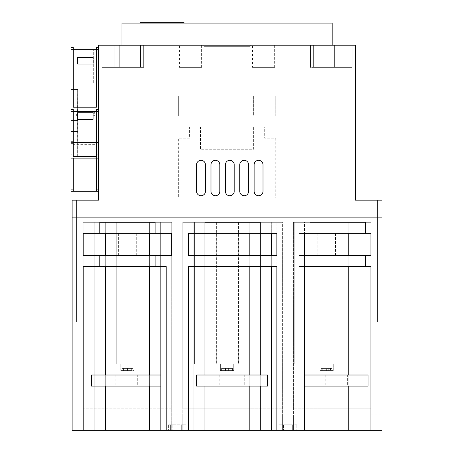 <?xml version="1.0" encoding="UTF-8"?>
<svg xmlns="http://www.w3.org/2000/svg" width="453" height="453" viewBox="0 0 453 453"><rect width="100%" height="100%" fill="white"/><g stroke="black" fill="none" stroke-linecap="round" stroke-linejoin="round"><path stroke-width="0.34" stroke-dasharray="2.27 1.7" d="M149.586 430.35L149.586 222.293L149.586 233.363L171.721 233.363L149.586 233.363L149.586 430.35L149.586 222.293L105.317 222.293L149.586 222.293L105.317 222.293L149.586 222.293L149.586 233.363L83.188 233.363L171.721 233.363L171.721 255.498L171.721 233.363L171.721 255.498L105.317 255.498L105.317 266.562L83.188 266.562L83.188 430.35L276.857 430.35L276.857 222.293L276.857 255.498L204.92 255.498L276.857 255.498L276.857 430.35L260.254 430.35L260.254 222.293L260.254 233.363L260.254 222.293L194.62 222.293L194.62 363.952L260.254 363.952L194.62 363.952L260.254 363.952L260.254 430.35L381.987 430.35L381.987 200.164L381.987 321.896L381.987 200.164L355.429 200.164L355.429 45.226L98.68 45.226L98.68 200.164L72.118 200.164L72.118 321.896L72.118 200.164L72.118 217.87L381.987 217.87M249.19 430.35L249.19 222.293L249.19 430.35L249.19 222.293L249.19 233.363L204.92 233.363L204.92 222.293L204.92 233.363L188.318 233.363L204.92 233.363L204.92 222.293L276.857 222.293L260.254 222.293L260.254 363.952L276.857 363.952L194.62 363.952L194.62 222.293L194.62 363.952L194.62 222.293L193.856 222.293L193.856 430.35L271.319 430.35L271.319 222.293L271.319 233.363L276.857 233.363L188.318 233.363L188.318 255.498L188.318 233.363L188.318 255.498L204.92 255.498L204.92 266.562L188.318 266.562L188.318 430.35L188.318 266.562L204.92 266.562L204.92 430.35L204.92 222.293L249.19 222.293L204.92 222.293L204.92 255.498L188.318 255.498L204.92 255.498L204.92 266.562L276.857 266.562L188.318 266.562L188.318 430.35M260.254 255.498L260.254 266.562L260.254 255.498M260.254 375.016L260.254 386.081M137.276 375.016L115.141 375.016L137.276 375.016L137.276 386.081L115.141 386.081L137.276 386.081M115.141 375.016L115.141 386.081M91.483 375.016L91.483 386.081L160.928 386.081L160.928 375.016L91.483 375.016L91.483 386.081L160.781 386.081L91.483 386.081L91.483 375.016L160.781 375.016L160.781 386.081L160.781 375.016L91.483 375.016M244.841 375.016L219.252 375.016L244.841 375.016L244.841 386.081L219.252 386.081L244.841 386.081M219.252 375.016L219.252 386.081M196.619 375.016L196.619 386.081L267.474 386.081L267.474 375.016L196.619 375.016L196.619 386.081L269.812 386.081L196.619 386.081L196.619 375.016L269.812 375.016L269.812 386.081L269.812 375.016L196.619 375.016M347.355 375.016L325.226 375.016L347.355 375.016L347.355 386.081L325.226 386.081L347.355 386.081M325.226 375.016L325.226 386.081M304.524 375.016L304.524 386.081L368.062 386.081L368.062 375.016L304.524 375.016L304.524 386.081L367.881 386.081L304.524 386.081L304.524 375.016L367.881 375.016L367.881 386.081L367.881 375.016L304.524 375.016L304.524 386.081M347.264 375.016L325.135 375.016L347.264 375.016L347.264 386.081L325.135 386.081L347.264 386.081M325.135 375.016L325.135 386.081M244.28 375.016L222.151 375.016L244.28 375.016L244.28 386.081L222.151 386.081L244.28 386.081M222.151 375.016L222.151 386.081M137.202 375.016L115.068 375.016L137.202 375.016L137.202 386.081L115.068 386.081L137.202 386.081M115.068 375.016L115.068 386.081M326.653 370.588L330.503 370.588L322.808 370.588L330.503 370.588L322.808 370.588L326.653 370.588L322.808 370.588L326.653 370.588L326.653 368.374L330.503 368.374L330.503 370.588L330.503 368.374L332.066 368.374L330.503 368.374L330.503 370.588L330.503 368.374L332.066 368.374L332.066 370.588L333.295 370.588L328.221 370.588L332.066 370.588L328.221 370.588L332.066 370.588L332.066 368.374L332.066 370.588L332.066 368.374L322.808 368.374L322.808 370.588L322.808 368.374L321.245 368.374L321.245 370.588L320.016 370.588L325.09 370.588L320.016 370.588L321.245 370.588L321.245 368.374L322.808 368.374L322.808 370.588L322.808 368.374L321.245 368.374L326.653 368.374L326.653 370.588L326.653 368.374L322.808 368.374L326.653 368.374L326.653 370.588M326.653 363.952L333.295 363.952L326.653 363.952M227.055 370.588L223.204 370.588L230.9 370.588L223.204 370.588L227.055 370.588L223.204 370.588L227.055 370.588L227.055 368.374L230.9 368.374L230.9 370.588L230.9 368.374L232.463 368.374L230.9 368.374L230.9 370.588L230.9 368.374L232.463 368.374L232.463 370.588L233.691 370.588L228.618 370.588L232.463 370.588L228.618 370.588L232.463 370.588L232.463 368.374L232.463 370.588L232.463 368.374L223.204 368.374L223.204 370.588L223.204 368.374L221.642 368.374L221.642 370.588L220.413 370.588L225.486 370.588L220.413 370.588L221.642 370.588L221.642 368.374L223.204 368.374L223.204 370.588L223.204 368.374L221.642 368.374L227.055 368.374L227.055 370.588L227.055 368.374L223.204 368.374L227.055 368.374L227.055 370.588M227.055 363.952L220.413 363.952L227.055 363.952M127.452 370.588L131.302 370.588L123.607 370.588L131.302 370.588L123.607 370.588L127.452 370.588L123.607 370.588L127.452 370.588L127.452 368.374L131.302 368.374L131.302 370.588L131.302 368.374L132.865 368.374L131.302 368.374L131.302 370.588L131.302 368.374L132.865 368.374L132.865 370.588L134.094 370.588L129.02 370.588L132.865 370.588L129.02 370.588L132.865 370.588L132.865 368.374L132.865 370.588L132.865 368.374L123.607 368.374L123.607 370.588L123.607 368.374L122.038 368.374L122.038 370.588L120.815 370.588L125.889 370.588L120.815 370.588L122.038 370.588L122.038 368.374L123.607 368.374L123.607 370.588L123.607 368.374L122.038 368.374L127.452 368.374L127.452 370.588L127.452 368.374L123.607 368.374L127.452 368.374L127.452 370.588M127.452 363.952L134.094 363.952L127.452 363.952M292.349 424.818L292.349 430.35L296.772 430.35L279.065 430.35L293.453 430.35L292.349 430.35L292.349 424.818L296.772 424.818L287.921 424.818L293.453 424.818L292.349 424.818L292.349 430.35L292.349 424.818L296.772 424.818L279.065 424.818L283.493 424.818L283.493 430.35L282.389 430.35L282.389 222.293L182.786 222.293L282.389 222.293L260.254 222.293L282.389 222.293L282.389 430.35L282.389 414.903L282.389 430.35L293.453 430.35L293.453 414.903L293.453 430.35L381.987 430.35L370.922 430.35L370.922 414.903L370.922 430.35L370.922 414.903L370.922 430.35L381.987 430.35L370.922 430.35L370.922 266.562L370.922 430.35L298.986 430.35L298.986 266.562L298.986 430.35L276.857 430.35L276.857 266.562L276.857 430.35L287.921 430.35L279.065 430.35L283.493 430.35L283.493 424.818L282.389 424.818L287.921 424.818L279.065 424.818L292.349 424.818M186.104 424.818L186.104 430.35L168.397 430.35L186.104 430.35L168.397 430.35L186.104 430.35L186.104 424.818L181.681 424.818L181.681 430.35L181.681 424.818L181.681 430.35L181.681 424.818L186.104 424.818L168.397 424.818L168.397 430.35L168.397 424.818L186.104 424.818M172.825 424.818L172.825 430.35L172.825 424.818L172.825 430.35L172.825 424.818L170.611 424.818L170.611 430.35L170.611 424.818L172.825 424.818L168.397 424.818L172.825 424.818M183.895 424.818L183.895 430.35L183.895 424.818L170.611 424.818L183.895 424.818M298.986 430.35L298.986 266.562L310.056 266.562L310.056 255.498L310.056 266.562L365.39 266.562L365.39 255.498L365.39 266.562L370.922 266.562L304.524 266.562L304.524 430.35L304.524 222.293L348.787 222.293L304.524 222.293L304.524 233.363L298.986 233.363L298.986 255.498L304.524 255.498L304.524 266.562L298.986 266.562L304.524 266.562L304.524 255.498L298.986 255.498L370.922 255.498L304.524 255.498L348.787 255.498L348.787 430.35L348.787 222.293L348.787 233.363L304.524 233.363L304.524 255.498M83.188 430.35L72.118 430.35L72.118 414.903L72.118 430.35L72.118 414.903L72.118 430.35L83.188 430.35L83.188 266.562L99.785 266.562L99.785 255.498L155.119 255.498L155.119 266.562L166.189 266.562L166.189 430.35L166.189 266.562L105.317 266.562L105.317 430.35L105.317 222.293L105.317 255.498L83.188 255.498L99.785 255.498L99.785 266.562L155.119 266.562L155.119 255.498L171.721 255.498L105.317 255.498L105.317 266.562L83.188 266.562L83.188 430.35L260.254 430.35L260.254 222.293L193.856 222.293L193.856 430.35L182.786 430.35L182.786 222.293L193.856 222.293L193.856 430.35L193.856 222.293L182.786 222.293L182.786 430.35L182.786 414.903L182.786 430.35L171.721 430.35L171.721 222.293L171.721 430.35L171.721 414.903L171.721 430.35L160.651 430.35L160.651 363.952L95.017 363.952L160.651 363.952L95.017 363.952L160.651 363.952L160.651 430.35L94.252 430.35L94.252 222.293L95.017 222.293L95.017 363.952L95.017 222.293L95.017 363.952L95.017 222.293L116.772 222.293L94.252 222.293L94.252 430.35L83.188 430.35L83.188 414.903L83.188 430.35L83.188 414.903L83.188 430.35L72.118 430.35L83.188 430.35L83.188 222.293L171.721 222.293L83.188 222.293L94.252 222.293L94.252 430.35L94.252 222.293L83.188 222.293L83.188 430.35L72.118 430.35L72.118 217.87M326.653 233.363L335.509 233.363L326.653 233.363M326.653 255.498L335.509 255.498L326.653 255.498M365.39 233.363L365.39 222.293L365.39 233.363L365.39 222.293L310.056 222.293L365.39 222.293L310.056 222.293L310.056 233.363L370.922 233.363L370.922 255.498L348.787 255.498L348.787 233.363L298.986 233.363L310.056 233.363L310.056 222.293L310.056 233.363M204.92 430.35L204.92 222.293L204.92 233.363L276.857 233.363L276.857 255.498L276.857 233.363M155.119 233.363L155.119 222.293L155.119 233.363L155.119 222.293L99.785 222.293L155.119 222.293L99.785 222.293L99.785 233.363M77.65 119.371L77.65 155.894L77.554 112.735L93.046 112.735L93.046 119.371L77.554 119.371L77.554 112.735L77.554 116.053L76.653 116.053L77.554 116.053L77.554 112.735L77.554 116.053L76.025 116.053L76.025 111.625L93.731 111.625L76.025 111.625M93.731 116.053L93.046 116.053L93.731 116.053L93.731 111.625M94.36 116.053L93.046 116.053L93.046 112.735L93.046 116.053L94.36 116.053L94.36 111.625L73.227 111.625L73.227 109.411L71.013 109.411L73.227 109.411L71.013 109.411L71.013 154.235L73.227 154.235L73.024 158.108L96.5 158.108L96.5 154.235L98.68 154.235L98.68 189.094L98.68 154.235M93.046 116.053L93.046 112.735L77.554 112.735L77.65 89.496L71.013 89.496L71.013 155.894L71.013 89.496L77.65 89.496L77.65 112.735M76.653 116.053L76.653 111.625M77.554 64.009L84.847 64.009L77.554 64.009L77.554 57.372L77.554 64.009L84.847 64.009L77.554 64.009L77.554 57.372L84.847 57.372L77.554 57.372L77.554 64.009L77.554 57.372L93.046 57.372L93.046 64.009L77.554 64.009M84.847 49.654L75.991 49.654L84.847 49.654M84.847 82.854L75.991 82.854L84.847 82.854M252.508 67.361L274.643 67.361L252.508 67.361L252.508 45.226L274.643 45.226L252.508 45.226M274.643 67.361L274.643 45.226M179.467 67.361L201.602 67.361L179.467 67.361L179.467 45.226L201.602 45.226L179.467 45.226M201.602 67.361L201.602 45.226M140.464 67.361L140.464 45.226L114.173 45.226L143.646 45.226L114.173 45.226L140.464 45.226L140.464 67.361L114.173 67.361L114.173 45.226L114.173 67.361L140.464 67.361L140.464 45.226L140.464 67.361L143.646 67.361L143.646 45.226L143.646 67.361L140.464 67.361L143.646 67.361L143.646 45.226L143.646 67.361L114.173 67.361L140.464 67.361M160.079 23.092L159.683 23.092L160.079 23.092L160.079 22.65L159.683 22.65L159.683 23.092M157.933 23.092L155.436 23.092L157.933 23.092L155.838 23.092L157.933 23.092L155.838 23.092L157.933 23.092L157.933 22.65L157.933 23.092L157.933 22.65L155.838 22.65L155.838 23.092L155.838 22.65L157.933 22.65L157.933 23.092L157.933 22.65L155.838 22.65L155.838 23.092L155.838 22.65L157.933 22.65L155.436 22.65L155.436 23.092M177.1 23.092L181.772 23.092L177.1 23.092L177.1 22.65L176.41 22.65L176.41 23.092L176.41 22.65L177.1 22.65L177.1 23.092L177.1 22.65L181.075 22.65L181.075 23.092L181.075 22.65L177.1 22.65L177.1 23.092M167.667 23.092L175.017 23.092L167.667 23.092L167.667 22.65L175.017 22.65L167.667 22.65M157.644 23.092L160.119 23.092L157.644 23.092L157.644 22.65L155.549 22.65L160.119 22.65L157.644 22.65M332.185 45.226L332.185 23.092L121.919 23.092L121.919 45.226L332.185 45.226L121.919 45.226M162.406 23.092L166.676 23.092L161.998 23.092L165.877 23.092L162.406 23.092L162.406 22.65L161.71 22.65L166.676 22.65L162.406 22.65L165.877 22.65L162.406 22.65L162.406 23.092L162.395 22.65L165.119 22.65L162.395 22.65M167.095 23.092L170.385 23.092L167.095 23.092M172.134 23.092L173.669 23.092L172.134 23.092L172.134 22.65L172.701 22.65L172.701 23.092M175.758 23.092L176.891 23.092L175.758 23.092L175.758 22.65L175.758 23.092L175.758 22.65L176.545 22.65L176.545 23.092M178.55 23.092L178.924 23.092L178.55 23.092L178.55 22.65L178.55 23.092M178.754 23.092L178.357 23.092L178.754 23.092L178.754 22.65L178.357 22.65L178.357 23.092M180.73 23.092L184.02 23.092L180.73 23.092M149.915 23.092L183.873 23.092L149.915 23.092L149.915 22.65L149.592 23.092M150.645 23.092L153.018 23.092L150.645 23.092L150.645 22.65L150.798 23.092L150.798 22.65L145.538 23.092L148.675 23.092M143.408 23.092L140.226 23.092L144.615 23.092L143.408 23.092L143.408 22.65L140.226 22.65M143.233 23.092L143.244 22.65L140.311 22.65L143.233 22.65M377.564 200.164L381.987 200.164L377.564 200.164L377.564 321.896L381.987 321.896L377.564 321.896L377.564 200.164M359.852 363.952L294.224 363.952L359.852 363.952L359.852 430.35L359.852 222.293L294.224 222.293L294.224 363.952L359.852 363.952L294.224 363.952L294.224 222.293L294.224 363.952L294.224 222.293L293.453 222.293L370.922 222.293L293.453 222.293L293.453 430.35L293.453 222.293L293.453 408.215L293.453 222.293L315.973 222.293L315.973 363.952L315.973 222.293L315.973 363.952L315.973 222.293L338.102 222.293L338.102 363.952L338.102 222.293L338.102 363.952L338.102 222.293L370.922 222.293L370.922 430.35L370.922 222.293L370.922 408.215L293.453 408.215L370.922 408.215L370.922 222.293L359.852 222.293L359.852 363.952M138.901 222.293L116.772 222.293L116.772 363.952L116.772 222.293L116.772 363.952L116.772 222.293L138.901 222.293L138.901 363.952L138.901 222.293L138.901 363.952L138.901 222.293L171.721 222.293L138.901 222.293M105.317 430.35L105.317 222.293L105.317 233.363L83.188 233.363L83.188 255.498L83.188 233.363L83.188 255.498L105.317 255.498M370.922 233.363L348.787 233.363L370.922 233.363L370.922 255.498L370.922 233.363M83.188 222.293L83.188 408.215L83.188 222.293M298.986 233.363L298.986 255.498L298.986 233.363M348.787 430.35L348.787 222.293L304.524 222.293L348.787 222.293L348.787 233.363M182.786 408.215L182.786 222.293L182.786 408.215L282.389 408.215L182.786 408.215M348.787 255.498L348.787 266.562L370.922 266.562L370.922 430.35M203.81 46.331L250.294 46.331L203.81 46.331L203.81 45.226L250.294 45.226L203.81 45.226L203.81 46.331M205.141 46.331L248.963 46.331L205.141 46.331L205.141 45.226L205.141 46.331M71.013 142.616L98.68 142.616L98.68 111.625L98.68 142.616M71.013 154.235L71.013 191.308L96.5 191.308L96.5 142.616L96.5 144.654L73.227 144.654L73.227 109.411L73.227 158.108M96.5 144.654L96.534 111.625L86.229 111.625L94.36 111.625M98.68 189.094L98.68 191.308L98.68 189.094L96.5 189.094L96.5 191.308L96.5 156.766L73.227 156.766L73.024 191.308L73.024 158.108M98.68 111.625L98.68 49.654L98.68 111.625L73.227 111.625L73.227 144.654M98.68 49.654L98.68 47.44L98.68 49.654L73.227 49.654L73.227 47.44L71.013 47.44L71.013 109.411M73.227 154.235L73.227 189.094L71.013 189.094M96.5 189.094L96.5 154.235M96.5 191.308L98.68 191.308M96.5 142.616L73.227 142.616L96.534 142.616L96.534 111.625L71.013 111.625M98.68 109.411L96.534 109.411L98.68 109.411L96.534 109.411L96.534 142.616M71.013 49.654L73.227 49.654L73.227 107.202L73.227 49.654L73.227 107.202L96.466 107.202L96.466 47.44L98.68 47.44M86.229 111.625L84.79 111.625L86.229 111.625M352.106 45.226L334.399 45.226L352.106 45.226L352.106 67.361L334.399 67.361L334.399 45.226L334.399 67.361L352.106 67.361L352.106 45.226M101.999 45.226L119.705 45.226L101.999 45.226L101.999 67.361L101.999 45.226M310.464 45.226L339.937 45.226L310.464 45.226L310.464 67.361L310.464 45.226L310.464 67.361L313.64 67.361L310.464 67.361L310.464 45.226M76.546 200.164L72.118 200.164L76.546 200.164L76.546 321.896L72.118 321.896L76.546 321.896L76.546 200.164M200.945 116.053L178.357 116.053L178.357 96.132L200.945 96.132L200.945 116.053L178.357 116.053L178.357 96.132L200.945 96.132L200.945 116.053M275.747 116.053L253.612 116.053L253.612 96.132L275.747 96.132L275.747 116.053L253.612 116.053L253.612 96.132L275.747 96.132L275.747 116.053M275.747 138.188L275.747 197.95L178.357 197.95L178.357 138.188L189.428 138.188L189.428 127.123L200.492 127.123L200.492 149.252L253.612 149.252L253.612 127.123L264.682 127.123L264.682 138.188L275.747 138.188L275.747 197.95L178.357 197.95L178.357 138.188L189.428 138.188L189.428 127.123L200.492 127.123L200.492 149.252L253.612 149.252L253.612 127.123L264.682 127.123L264.682 138.188L275.747 138.188M313.64 67.361L313.64 45.226L313.64 67.361L339.937 67.361L313.64 67.361L313.64 45.226L313.64 67.361L339.937 67.361L313.64 67.361M119.705 67.361L101.999 67.361L119.705 67.361L119.705 45.226L119.705 67.361M196.591 191.308L196.591 164.745A4.428 4.428 0 0 1 201.019 160.322A4.428 4.428 0 0 1 205.447 164.745L205.447 191.308A4.428 4.428 0 0 1 201.019 195.736A4.428 4.428 0 0 1 196.591 191.308L196.591 164.745A4.428 4.428 0 0 1 201.019 160.322A4.428 4.428 0 0 1 205.447 164.745L205.447 191.308A4.428 4.428 0 0 1 201.019 195.736A4.428 4.428 0 0 1 196.591 191.308A4.428 4.428 0 0 0 201.019 195.736A4.428 4.428 0 0 0 205.447 191.308L205.447 164.745A4.428 4.428 0 0 0 201.019 160.322A4.428 4.428 0 0 0 196.591 164.745L196.591 191.308L196.591 164.745A4.428 4.428 0 0 1 201.019 160.322A4.428 4.428 0 0 1 205.447 164.745L205.447 191.308A4.428 4.428 0 0 1 201.019 195.736A4.428 4.428 0 0 1 196.591 191.308L196.591 164.745A4.428 4.428 0 0 1 201.019 160.322A4.428 4.428 0 0 1 205.447 164.745L205.447 191.308A4.428 4.428 0 0 1 201.019 195.736A4.428 4.428 0 0 1 196.591 191.308M210.979 191.308L210.979 164.745A4.428 4.428 0 0 1 215.407 160.322A4.428 4.428 0 0 1 219.83 164.745L219.83 191.308A4.428 4.428 0 0 1 215.407 195.736A4.428 4.428 0 0 1 210.979 191.308L210.979 164.745A4.428 4.428 0 0 1 215.407 160.322A4.428 4.428 0 0 1 219.83 164.745L219.83 191.308A4.428 4.428 0 0 1 215.407 195.736A4.428 4.428 0 0 1 210.979 191.308A4.428 4.428 0 0 0 215.407 195.736A4.428 4.428 0 0 0 219.83 191.308L219.83 164.745A4.428 4.428 0 0 0 215.407 160.322A4.428 4.428 0 0 0 210.979 164.745L210.979 191.308L210.979 164.745A4.428 4.428 0 0 1 215.407 160.322A4.428 4.428 0 0 1 219.83 164.745L219.83 191.308A4.428 4.428 0 0 1 215.407 195.736A4.428 4.428 0 0 1 210.979 191.308L210.979 164.745A4.428 4.428 0 0 1 215.407 160.322A4.428 4.428 0 0 1 219.83 164.745L219.83 191.308A4.428 4.428 0 0 1 215.407 195.736A4.428 4.428 0 0 1 210.979 191.308M225.368 191.308L225.368 164.745A4.428 4.428 0 0 1 229.79 160.322A4.428 4.428 0 0 1 234.218 164.745L234.218 191.308A4.428 4.428 0 0 1 229.79 195.736A4.428 4.428 0 0 1 225.368 191.308L225.368 164.745A4.428 4.428 0 0 1 229.79 160.322A4.428 4.428 0 0 1 234.218 164.745L234.218 191.308A4.428 4.428 0 0 1 229.79 195.736A4.428 4.428 0 0 1 225.368 191.308A4.428 4.428 0 0 0 229.79 195.736A4.428 4.428 0 0 0 234.218 191.308L234.218 164.745A4.428 4.428 0 0 0 229.79 160.322A4.428 4.428 0 0 0 225.368 164.745L225.368 191.308L225.368 164.745A4.428 4.428 0 0 1 229.79 160.322A4.428 4.428 0 0 1 234.218 164.745L234.218 191.308A4.428 4.428 0 0 1 229.79 195.736A4.428 4.428 0 0 1 225.368 191.308L225.368 164.745A4.428 4.428 0 0 1 229.79 160.322A4.428 4.428 0 0 1 234.218 164.745L234.218 191.308A4.428 4.428 0 0 1 229.79 195.736A4.428 4.428 0 0 1 225.368 191.308M239.75 191.308L239.75 164.745A4.428 4.428 0 0 1 244.178 160.322A4.428 4.428 0 0 1 248.606 164.745L248.606 191.308A4.428 4.428 0 0 1 244.178 195.736A4.428 4.428 0 0 1 239.75 191.308L239.75 164.745A4.428 4.428 0 0 1 244.178 160.322A4.428 4.428 0 0 1 248.606 164.745L248.606 191.308A4.428 4.428 0 0 1 244.178 195.736A4.428 4.428 0 0 1 239.75 191.308A4.428 4.428 0 0 0 244.178 195.736A4.428 4.428 0 0 0 248.606 191.308L248.606 164.745A4.428 4.428 0 0 0 244.178 160.322A4.428 4.428 0 0 0 239.75 164.745L239.75 191.308L239.75 164.745A4.428 4.428 0 0 1 244.178 160.322A4.428 4.428 0 0 1 248.606 164.745L248.606 191.308A4.428 4.428 0 0 1 244.178 195.736A4.428 4.428 0 0 1 239.75 191.308L239.75 164.745A4.428 4.428 0 0 1 244.178 160.322A4.428 4.428 0 0 1 248.606 164.745L248.606 191.308A4.428 4.428 0 0 1 244.178 195.736A4.428 4.428 0 0 1 239.75 191.308M254.139 191.308L254.139 164.745A4.428 4.428 0 0 1 258.567 160.322A4.428 4.428 0 0 1 262.995 164.745L262.995 191.308A4.428 4.428 0 0 1 258.567 195.736A4.428 4.428 0 0 1 254.139 191.308L254.139 164.745A4.428 4.428 0 0 1 258.567 160.322A4.428 4.428 0 0 1 262.995 164.745L262.995 191.308A4.428 4.428 0 0 1 258.567 195.736A4.428 4.428 0 0 1 254.139 191.308A4.428 4.428 0 0 0 258.567 195.736A4.428 4.428 0 0 0 262.995 191.308L262.995 164.745A4.428 4.428 0 0 0 258.567 160.322A4.428 4.428 0 0 0 254.139 164.745L254.139 191.308M71.234 47.44L71.013 69.575L71.234 47.44M71.013 120.481L71.013 131.546L71.013 120.481L71.013 131.546L71.013 120.481L77.65 120.481L77.65 131.546L71.013 131.546L77.65 131.546L77.65 120.481L71.013 120.481L77.65 120.481L77.65 131.546L71.013 131.546L77.65 131.546L77.65 120.481L71.013 120.481M96.466 107.202L96.466 49.654L96.466 107.202L73.227 107.202L96.466 107.202M96.5 156.766L73.227 156.766M73.227 156.172L73.227 189.094M73.024 191.308L73.024 156.172M93.046 64.009L84.847 64.009L93.046 64.009L93.046 57.372L93.046 64.009L84.847 64.009L93.046 64.009L93.046 57.372L84.847 57.372L93.046 57.372L93.046 64.009M84.847 57.372L93.046 57.372L84.847 57.372M76.025 116.053L77.554 116.053L77.554 112.735M77.65 155.894L71.013 155.894L77.65 155.894M250.294 46.331L250.294 45.226L250.294 46.331M248.963 45.226L248.963 46.331L248.963 45.226L205.141 45.226L248.963 45.226M260.254 233.363L260.254 430.35L260.254 233.363M370.922 414.903L381.987 414.903L370.922 414.903M72.118 414.903L83.188 414.903L72.118 414.903M171.721 408.215L83.188 408.215L171.721 408.215M171.721 414.903L182.786 414.903L171.721 414.903M282.389 414.903L293.453 414.903L282.389 414.903M166.189 430.35L166.189 266.562L149.586 266.562L149.586 255.498M160.651 222.293L160.651 430.35L160.651 222.293M249.19 266.562L249.19 255.498L204.92 255.498L204.92 266.562L204.92 255.498L204.92 266.562L276.857 266.562L276.857 430.35M304.524 430.35L304.524 233.363M149.586 233.363L105.317 233.363M127.452 233.363L118.601 233.363L127.452 233.363M155.119 255.498L155.119 266.562M149.586 266.562L105.317 266.562M127.452 255.498L118.601 255.498L127.452 255.498M348.787 266.562L304.524 266.562M365.39 255.498L365.39 266.562M276.857 255.498L271.319 255.498L271.319 266.562M249.19 233.363L271.319 233.363M99.785 255.498L99.785 266.562M310.056 255.498L310.056 266.562M249.19 255.498L271.319 255.498M283.493 424.818L283.493 430.35L283.493 424.818M105.317 375.016L105.317 386.081M149.586 375.016L149.586 386.081M204.92 375.016L204.92 386.081M249.19 375.016L249.19 386.081M348.787 375.016L348.787 386.081M238.505 222.293L238.505 363.952L238.505 222.293M216.37 222.293L216.37 363.952L216.37 222.293M122.038 368.374L122.038 370.588L122.038 368.374L125.889 368.374L122.038 368.374L125.889 368.374L125.889 370.588L125.889 368.374L122.038 368.374M129.02 368.374L132.865 368.374L129.02 368.374L129.02 370.588L129.02 368.374L132.865 368.374L129.02 368.374M221.642 368.374L221.642 370.588L221.642 368.374L225.486 368.374L221.642 368.374L225.486 368.374L225.486 370.588L225.486 368.374L221.642 368.374M321.245 368.374L321.245 370.588L321.245 368.374L325.09 368.374L321.245 368.374L325.09 368.374L325.09 370.588L325.09 368.374L321.245 368.374M228.618 368.374L232.463 368.374L228.618 368.374L228.618 370.588L228.618 368.374L232.463 368.374L228.618 368.374M328.221 368.374L332.066 368.374L328.221 368.374L328.221 370.588L328.221 368.374L332.066 368.374L328.221 368.374M131.302 368.374L127.452 368.374L131.302 368.374M230.9 368.374L227.055 368.374L230.9 368.374M330.503 368.374L326.653 368.374L330.503 368.374M157.191 22.65L158.827 22.65L157.191 22.65L157.191 23.092L156.245 23.092L158.827 23.092L157.191 23.092M156.71 22.65L159.422 22.65L156.71 22.65L156.715 23.092L156.245 23.092L159.422 23.092L156.71 23.092L156.71 22.65M155.549 22.65L155.549 23.092L155.549 22.65M160.119 22.65L160.119 23.092M158.629 22.65L158.629 23.092M159.524 22.65L159.524 23.092M156.245 22.65L156.245 23.092L156.245 22.65M158.827 22.65L158.827 23.092M157.236 22.65L157.236 23.092M159.422 22.65L159.422 23.092M158.159 22.65L158.159 23.092M161.71 22.65L161.71 23.092L161.71 22.65M162.967 22.65L162.967 23.092M165.815 22.65L165.815 23.092M166.676 22.65L166.676 23.092M163.827 22.65L163.827 23.092L163.822 22.65M166.574 22.65L166.574 23.092M165.017 22.65L165.017 23.092M165.877 22.65L165.877 23.092M171.387 22.65L169.983 22.65L172.752 22.65L169.983 23.092L171.387 23.092M171.342 22.65L171.342 23.092M171.444 22.65L171.444 23.092M168.425 22.65L168.425 23.092M169.603 22.65L169.603 23.092M172.701 22.65L173.097 22.65L173.114 23.092L173.097 22.65L173.097 23.092L173.097 22.65L173.669 22.65L173.669 23.092M174.263 22.65L174.263 23.092M175.017 22.65L175.017 23.092M172.752 22.65L172.752 23.092M169.983 22.65L169.983 23.092M181.772 22.65L181.772 23.092L181.772 22.65L181.075 22.65L181.075 23.092L181.075 22.65L181.772 22.65M164.937 22.65L161.998 22.65L164.937 22.65L164.937 23.092M162.44 22.65L164.892 22.65L162.44 22.65L162.44 23.092L164.892 23.092L162.44 23.092M163.578 22.65L163.578 23.092M164.767 22.65L164.767 23.092M163.635 22.65L163.635 23.092L163.658 22.65M162.372 22.65L162.372 23.092M164.892 22.65L164.892 23.092M162.825 22.65L162.825 23.092M168.907 22.65L167.095 22.65L168.907 22.65L168.907 23.092M170.385 22.65L167.491 22.65L170.385 22.65L170.385 23.092M170.056 22.65L170.056 23.092L170.056 22.65M168.878 22.65L168.878 23.092L168.878 22.65M167.491 22.65L167.491 23.092M175.758 22.65L175.356 22.65L175.356 23.092M176.545 22.65L175.356 22.65M178.188 22.65L178.924 22.65M151.313 23.092L151.313 22.65L183.873 22.65L183.873 23.092L183.873 22.65L180.73 22.65L182.536 22.65L182.536 23.092M182.536 22.65L184.02 22.65L184.02 23.092M183.686 22.65L183.686 23.092L184.02 22.65L182.508 22.65L182.514 23.092L182.508 22.65L183.686 22.65M181.126 22.65L182.514 22.65L181.126 22.65L181.126 23.092M149.592 22.65L150.645 22.65M148.675 22.65L148.267 22.65L148.267 23.092M148.267 22.65L148.256 23.092M148.256 22.65L147.208 22.65L147.208 23.092M147.208 22.65L146.766 22.65L146.766 23.092M146.766 22.65L145.538 22.65L145.538 23.092M145.538 22.65L145.713 23.092M145.713 22.65L145.317 22.65L145.317 23.092M145.317 22.65L143.057 22.65L143.057 23.092M143.057 22.65L144.439 22.65L144.439 23.092M144.439 22.65L144.139 23.092M144.139 22.65L141.189 22.65L141.189 23.092M141.189 22.65L143.567 22.65L143.567 23.092M143.567 22.65L144.292 22.65L144.292 23.092M143.488 22.65L141.427 22.65L143.488 22.65L143.488 23.092M143.669 22.65L143.669 23.092M144.292 22.65L144.615 23.092M144.615 22.65L143.408 22.65M148.493 22.65L148.493 23.092M149.767 22.65L151.155 22.65L149.767 22.65L149.767 23.092M150.073 22.65L150.073 23.092M151.653 22.65L153.98 22.65L151.653 22.65L151.653 23.092M155.436 22.65L157.933 22.65M159.683 22.65L160.079 22.65M172.134 22.65L173.669 22.65M151.313 22.65L153.895 22.65L153.895 23.092M153.895 22.65L150.719 22.65L150.719 23.092M150.719 22.65L150.538 23.092M150.538 22.65L152.78 22.65L152.78 23.092M152.78 22.65L149.915 22.65M157.061 22.65L157.061 23.092M163.261 22.65L163.261 23.092M163.856 22.65L163.856 23.092M333.295 370.588L333.295 363.952L333.295 370.588M233.691 370.588L233.691 363.952L233.691 370.588M134.094 370.588L134.094 363.952L134.094 370.588M296.772 424.818L296.772 430.35L296.772 424.818M293.453 424.818L293.453 430.35L293.453 424.818M335.509 233.363L335.509 255.498M136.308 233.363L136.308 255.498M75.991 82.854L75.991 49.654L75.991 82.854M320.016 370.588L320.016 363.952L320.016 370.588M220.413 370.588L220.413 363.952L220.413 370.588M120.815 370.588L120.815 363.952L120.815 370.588M339.937 67.361L339.937 45.226L339.937 67.361M93.697 82.854L93.697 49.654L93.697 82.854M118.601 233.363L118.601 255.498M317.802 233.363L317.802 255.498M282.389 424.818L282.389 430.35L282.389 424.818M279.065 424.818L279.065 430.35L279.065 424.818"/><path stroke-width="0.68" d="M276.857 233.363L260.254 233.363L260.254 222.293L204.92 222.293L204.92 255.498L188.318 255.498L188.318 233.363L260.254 233.363L260.254 255.498L276.857 255.498L276.857 233.363L276.857 255.498M99.785 233.363L155.119 233.363L155.119 222.293L99.785 222.293L99.785 233.363L83.188 233.363L83.188 255.498L99.785 255.498L99.785 266.562L83.188 266.562L83.188 430.35L188.318 430.35L188.318 266.562L260.254 266.562L260.254 375.016M260.254 386.081L260.254 430.35L370.922 430.35L370.922 266.562L310.056 266.562L310.056 255.498L370.922 255.498L370.922 233.363L365.39 233.363L365.39 222.293L310.056 222.293L310.056 233.363L365.39 233.363M91.483 375.016L91.483 386.081L160.928 386.081L160.928 375.016L91.483 375.016M196.619 375.016L196.619 386.081L267.474 386.081L267.474 375.016L196.619 375.016M304.524 386.081L368.062 386.081L368.062 375.016L304.524 375.016L304.524 430.35M204.92 375.016L204.92 255.498L260.254 255.498L260.254 266.562L276.857 266.562L276.857 430.35M99.785 266.562L166.189 266.562L166.189 430.35M99.785 255.498L171.721 255.498L171.721 233.363L155.119 233.363M77.65 119.371L93.046 119.371L93.046 112.735L77.554 112.735L77.554 119.371L77.554 112.735L93.046 112.735L93.046 116.053M121.919 45.226L121.919 23.092L332.185 23.092L332.185 45.226M381.987 217.87L381.987 200.164L355.429 200.164L355.429 45.226L98.68 45.226L98.68 200.164L72.118 200.164L72.118 217.87L381.987 217.87L381.987 430.35L370.922 430.35M310.056 233.363L298.986 233.363L298.986 255.498L310.056 255.498M310.056 266.562L298.986 266.562L298.986 430.35M83.188 430.35L72.118 430.35L72.118 217.87M188.318 430.35L271.319 430.35L271.319 266.562M98.68 191.308L96.5 191.308L96.5 158.108L98.68 158.108M73.227 191.308L71.013 191.308L71.013 158.108L73.227 158.108L73.227 191.308L96.5 191.308M71.013 158.108L71.013 109.411L73.227 109.411L73.227 111.625L71.013 111.625M71.013 141.795L73.227 141.795L73.227 111.625L96.534 111.625L96.534 109.411L98.68 109.411M98.68 49.654L71.013 49.654L71.013 47.44L73.227 47.44L73.227 107.202L96.466 107.202L96.466 47.44L98.68 47.44M219.83 191.308L219.83 164.745A4.428 4.428 0 0 0 215.407 160.322A4.428 4.428 0 0 0 210.979 164.745L210.979 191.308A4.428 4.428 0 0 0 215.407 195.736A4.428 4.428 0 0 0 219.83 191.308M234.218 191.308L234.218 164.745A4.428 4.428 0 0 0 229.79 160.322A4.428 4.428 0 0 0 225.368 164.745L225.368 191.308A4.428 4.428 0 0 0 229.79 195.736A4.428 4.428 0 0 0 234.218 191.308M248.606 191.308L248.606 164.745A4.428 4.428 0 0 0 244.178 160.322A4.428 4.428 0 0 0 239.75 164.745L239.75 191.308A4.428 4.428 0 0 0 244.178 195.736A4.428 4.428 0 0 0 248.606 191.308M262.995 191.308L262.995 164.745A4.428 4.428 0 0 0 258.567 160.322A4.428 4.428 0 0 0 254.139 164.745L254.139 191.308A4.428 4.428 0 0 0 258.567 195.736A4.428 4.428 0 0 0 262.995 191.308M205.447 191.308L205.447 164.745A4.428 4.428 0 0 0 201.019 160.322A4.428 4.428 0 0 0 196.591 164.745L196.591 191.308A4.428 4.428 0 0 0 201.019 195.736A4.428 4.428 0 0 0 205.447 191.308M73.227 141.795L73.227 156.766L96.5 156.766L96.5 142.616L98.68 142.616M73.227 158.108L96.5 158.108M96.534 142.616L96.534 111.625L98.68 111.625M71.013 109.411L71.013 49.654M77.554 57.372L77.554 64.009L93.046 64.009L93.046 57.372L77.554 57.372M96.5 142.616L73.227 142.616M73.227 156.478L96.5 156.478M365.39 255.498L365.39 266.562M155.119 255.498L155.119 266.562M105.317 233.363L105.317 255.498M149.586 233.363L149.586 255.498M105.317 266.562L105.317 375.016M105.317 386.081L105.317 430.35M149.586 266.562L149.586 375.016M149.586 386.081L149.586 430.35M249.19 233.363L249.19 255.498M271.319 233.363L271.319 255.498M204.92 386.081L204.92 430.35M249.19 266.562L249.19 375.016M249.19 386.081L249.19 430.35M348.787 233.363L348.787 255.498M304.524 266.562L304.524 375.016M304.524 233.363L304.524 255.498M348.787 266.562L348.787 375.016M348.787 386.081L348.787 430.35M157.933 23.092L157.933 22.65L155.436 22.65L155.436 23.092M160.079 23.092L160.079 22.65L159.683 22.65L159.683 23.092M165.288 23.092L165.288 22.65L161.998 22.65L161.998 23.092M163.624 22.65L163.624 23.092M165.119 22.65L165.119 23.092M170.385 23.092L170.385 22.65L167.095 22.65L167.095 23.092M168.873 22.65L168.873 23.092M173.669 23.092L173.669 22.65L172.134 22.65L172.134 23.092M172.701 22.65L172.701 23.092M173.097 22.65L173.097 23.092M176.891 23.092L176.891 22.65L175.356 22.65L175.356 23.092M175.758 22.65L175.758 23.092M175.826 22.65L175.826 23.092M176.472 22.65L176.472 23.092M176.67 22.65L176.67 23.092M178.924 23.092L178.924 22.65L178.188 22.65L178.188 23.092M178.754 23.092L178.754 22.65L178.357 22.65L178.357 23.092M184.02 23.092L184.02 22.65L180.73 22.65L180.73 23.092M182.508 22.65L182.508 23.092M140.311 23.092L140.311 22.65L140.226 23.092M140.311 22.65L141.427 22.65L141.427 23.092M141.427 22.65L143.408 22.65L143.408 23.092M143.408 22.65L145.526 22.65L145.526 23.092M145.526 22.65L145.94 22.65L145.94 23.092L145.951 22.65L147.004 22.65L147.004 23.092M147.004 22.65L147.44 22.65L147.44 23.092M147.44 22.65L148.675 22.65L148.675 23.092M148.675 22.65L148.89 23.092M148.89 22.65L151.155 22.65L151.155 23.092M151.155 22.65L153.018 22.65L153.018 23.092M153.018 22.65L153.98 22.65L153.98 23.092M153.98 22.65L155.436 22.65M157.933 22.65L159.683 22.65M160.079 22.65L161.998 22.65M165.288 22.65L167.095 22.65M170.385 22.65L172.134 22.65M173.669 22.65L175.356 22.65M176.891 22.65L178.188 22.65M178.924 22.65L180.73 22.65M71.013 189.094L73.227 189.094M96.5 189.094L98.68 189.094M73.227 143.233L71.013 143.233"/></g></svg>
